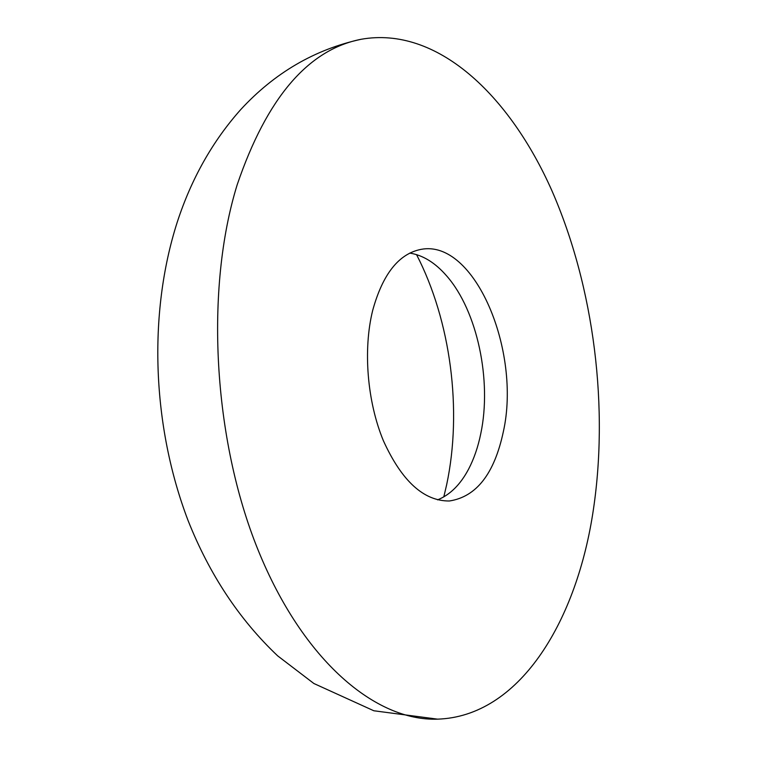 <?xml version="1.0" encoding="UTF-8"?>
<svg xmlns="http://www.w3.org/2000/svg" width="757" height="757" viewBox="0 0 757 757"><rect width="100%" height="100%" fill="white"/><g stroke="black" fill="none" stroke-linecap="round" stroke-linejoin="round"><path stroke-width="1.14" d="M503.358 431.641C521.412 350.983 474.592 238.89 421.015 249.375C398.807 253.746 382.692 274.091 372.69 310.398C362.953 349.545 367.173 401.607 383.364 440.669C401.712 481.045 423.702 501.153 449.336 500.992C476.39 496.866 494.397 473.75 503.358 431.641M437.546 499.866C450.027 494.87 460.37 484.65 468.555 469.208C473.977 458.837 478.064 446.961 480.79 433.591C492.003 380.62 477.374 311.042 446.819 276.097C435.398 262.859 423.049 255.185 409.764 253.093M443.81 496.885L446.687 484.584C462.442 410.351 450.841 321.015 416.539 254.607M237.206 184.699C204.958 288.578 212.916 438.805 258.08 549.998C303.254 661.467 376.097 721.364 437.603 719.15C518.488 716.491 575.273 623.967 592.636 514.467C609.404 408.875 594.264 287.49 551.872 190.613C509.376 94.871 436.884 25.757 361.08 39.288C308.014 49.659 266.729 98.126 237.206 184.699M446.819 276.097L443.763 272.709M437.603 719.15L373.826 710.766L313.89 683.514L277.63 655.827C239.307 619.519 209.462 574.44 188.086 520.57C152.223 426.57 147.738 314.269 177.185 222.34C191.332 178.851 212.518 141.256 240.745 109.557C274.545 72.899 314.657 49.47 361.08 39.288M468.555 469.208L466.331 473.191"/></g></svg>
